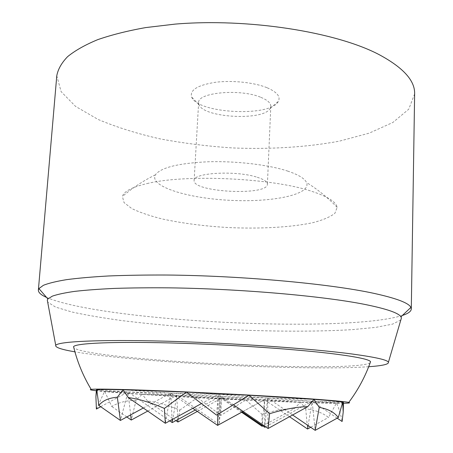 <?xml version="1.0" encoding="UTF-8"?>
<svg xmlns="http://www.w3.org/2000/svg" width="453" height="453" viewBox="0 0 453 453"><rect width="100%" height="100%" fill="white"/><g stroke="black" fill="none" stroke-linecap="round" stroke-linejoin="round"><path stroke-width="0.34" stroke-dasharray="2.27 1.7" d="M343.442 403.266C306.154 403.816 133.392 395.061 96.347 390.746M343.465 402.49L336.551 402.972L300.52 402.236L245.837 400.022L142.112 394.263L104.643 391.307C99.23 390.746 96.483 390.299 96.404 389.971M370.158 362.859C352.423 373.583 90.413 360.311 73.856 347.847M147.027 183.584C185.334 173.997 272.202 177.995 311.415 191.217C327.598 196.477 336.177 201.862 337.14 207.361L334.914 213.272C330.333 216.896 323.057 220.011 313.091 222.616C291.364 227.332 260.299 229.008 228.476 227.559C204.167 226.138 182.015 223.255 162.027 218.918C149.75 215.826 139.671 212.378 131.789 208.561L124.031 202.587L122.412 196.483C123.828 191.421 132.033 187.117 147.027 183.584M197.327 411.415L221.274 398.34L197.446 397.587L220.838 415.373L245.837 400.022L221.274 398.34L220.838 415.373M175.883 420.599L147.514 400.962C157.638 402.315 168.391 405.367 179.779 410.124L177.921 422.015M262.774 425.911L294.597 408.385L300.52 402.236L305.735 408.827C314.824 409.88 322.417 412.745 328.51 417.417L336.551 402.972C339.325 409.552 341.177 415.724 342.111 421.494M200.996 403.821L218.261 394.404L170.753 393.108L165.322 423.283M342.711 402.168L312.134 401.205L186.398 392.094M337.185 418.159L312.134 401.205L315.175 430.35M143.307 408.011L170.753 393.108L128.018 391.941L120.407 420.446M310.673 427.287L328.51 417.417M305.735 408.827L307.559 429.014M195.288 410.01L219.915 396.568L123.074 389.756M289.495 416.709L264.518 399.705L262.162 425.492M300.52 402.236L219.915 396.568L217.616 425.39M192.797 408.295L170.753 393.108L172.1 419.591M242.298 411.89L264.518 399.705L264.79 427.287M242.27 411.868L219.915 396.568L219.263 424.489M368.702 366.72C305.741 371.109 137.106 362.564 74.909 351.839M400.826 319.982L392.496 324.144L375.797 327.372L352.474 329.625C316.777 331.834 270.379 331.596 223.323 329.32C187.502 327.394 153.997 324.518 122.82 320.707C103.199 318.04 86.2 315.129 71.829 311.975L55.538 307.077L47.673 302.094M402.389 315.458C344.116 333.646 102.712 321.415 46.58 297.434M414.631 93.907L408.725 109.23L392.859 122.474L369.138 133.171L339.58 141.104C306.97 147.214 270.09 149.456 232.514 147.938C207.48 146.268 183.188 143.216 159.626 138.782C136.857 133.59 116.336 127.14 98.075 119.439L75.56 106.398L61.115 91.625L56.784 75.776M267.236 87.797C277.072 92.106 280.764 96.648 278.318 101.427C270.86 117.338 197.451 113.618 191.642 97.038C189.575 90.102 197.457 85.192 215.283 82.31C232.281 80.096 254.399 82.463 267.236 87.797M260.917 97.361C267.542 100.102 270.837 103.074 270.803 106.296L270.226 108.25C264.507 121.121 203.391 118.023 199.003 104.643L198.629 102.638C197.332 92.435 240.435 88.465 260.917 97.361M257.27 177.282C264.025 179.45 267.406 181.761 267.406 184.212C267.983 196.132 192.355 192.299 194.133 180.498C192.661 172.712 236.375 170.232 257.27 177.282M287.564 171.047C298.329 174.665 304.654 178.488 306.534 182.514C311.749 194.626 272.106 202.593 229.858 200.311C187.599 198.312 148.958 186.376 155.373 174.852C160.656 167.621 178.103 163.267 207.723 161.789C235.854 160.855 268.374 164.711 287.564 171.047M233.827 405.056L218.261 394.404L216.534 415.107M336.551 402.972L312.134 401.205L221.274 398.34L176.806 395.288L177.819 419.546M243.108 411.409L267.604 397.977L268.085 428.51M249.037 395.243L218.261 394.404L217.848 414.387M292.61 414.993L267.604 397.977L264.88 426.318M265.628 426.828L312.134 401.205L308.125 425.554M314.003 399.353L142.112 394.263L147.514 400.962M219.235 424.506L176.806 395.288L172.253 422.587M96.387 409.048L104.643 391.307L111.721 406.449C118.601 402.445 126.732 400.39 136.127 400.265L142.112 394.263M147.74 411.086L176.806 395.288L128.018 391.941L130.657 414.88M136.127 400.265L131.251 420.05M169.762 420.865L128.018 391.941L96.772 389.801M100.713 406.709L128.018 391.941L104.643 391.307M241.613 412.27L221.274 398.34L219.263 424.523M126.823 416.964L111.721 406.449M245.837 400.022L262.032 414.285C273.731 410.69 284.586 408.725 294.597 408.385M262.032 414.285L262.089 426.29M179.779 410.124L197.446 397.587M270.226 108.25L278.318 101.427M199.003 104.643L191.642 97.038M198.629 102.638L194.133 180.498M270.803 106.296L267.406 184.212M155.373 174.852C143.488 180.656 132.497 187.865 122.412 196.483M337.14 207.361C327.978 197.768 317.78 189.484 306.534 182.514"/><path stroke-width="0.68" d="M96.347 390.746C90.832 390.112 89.099 389.654 91.149 389.365C93.828 389.025 102.729 389.031 117.854 389.387C162.837 390.361 271.59 395.826 319.093 399.501C336.047 400.786 345.933 401.76 348.753 402.417C350.764 402.91 348.991 403.193 343.442 403.266M249.037 395.243L314.003 399.353C330.492 400.599 340.056 401.539 342.711 402.168L343.465 402.49L343.198 412.173L342.711 402.168L338.306 417.541C334.467 412.321 328.114 408.946 319.235 407.406L314.003 399.353L307.74 406.652C296.919 406.834 284.201 409.201 269.586 413.736L249.037 395.243L216.534 415.107L186.398 392.094L249.037 395.243M95.911 396.675L96.404 389.971L96.772 389.801C98.612 389.393 107.378 389.382 123.074 389.756L186.398 392.094L164.405 408.419C150.623 402.457 138.584 398.85 128.295 397.604L123.074 389.756L117.338 397.23C108.85 397.887 102.695 400.616 98.873 405.429L96.772 389.801L95.911 396.675L96.387 409.048L100.713 406.709M73.856 347.847L73.567 346.675C75.436 343.266 112.253 341.409 171.115 342.972C229.864 344.523 300.237 349.433 337.383 354.337C358.436 357.157 369.495 359.614 370.56 361.721L370.158 362.859M177.819 419.546L177.921 422.015L175.883 420.599M337.185 418.159L342.111 421.494L343.198 412.173M164.405 408.419L165.322 423.283L128.295 397.604M165.322 423.283L200.996 403.821M117.338 397.23L120.407 420.446L98.873 405.429M120.407 420.446L143.307 408.011M308.125 425.554L307.559 429.014L310.673 427.287M307.559 429.014L289.495 416.709M262.162 425.492L262.089 426.29L262.774 425.911M172.1 419.591L172.253 422.587L195.288 410.01M264.88 426.318L264.79 427.287L242.27 411.868M217.848 414.387L217.616 425.39L192.797 408.295M219.263 424.489L242.298 411.89M74.909 351.839C61.444 349.529 55.051 347.377 55.742 345.396C57.429 341.556 98.409 339.393 165.226 341.166C231.908 342.927 311.777 348.567 352.768 354.099C375.611 357.224 387.496 359.942 388.425 362.247C388.906 364.291 382.332 365.781 368.702 366.72M47.673 302.094L47.293 300.045L47.882 298.94L52.378 296.132C57.474 294.359 64.926 292.774 74.739 291.37C85.889 290.101 99.218 289.11 114.722 288.402C131.342 287.87 149.484 287.689 169.156 287.848C239.897 288.731 322.519 295.985 364.631 304.382C386.483 308.793 398.583 312.938 400.933 316.828L401.409 317.983L400.826 319.982M46.58 297.434C41.019 294.965 38.279 292.513 38.369 290.079L38.918 288.578L43.397 285.299C48.601 283.221 56.319 281.341 66.551 279.654C78.227 278.114 92.242 276.885 108.601 275.968C126.172 275.26 145.396 274.948 166.274 275.022C241.443 275.662 329.422 283.737 373.487 293.261C396.347 298.255 408.816 302.978 410.899 307.417L411.296 308.974C411.137 311.404 408.17 313.561 402.389 315.458M38.369 290.079L56.784 75.776C57.961 69.286 61.563 62.91 67.599 56.659C75.085 50.555 85.085 44.904 97.605 39.7C111.517 34.858 127.565 30.821 145.747 27.576L175.209 24.1C248.301 17.978 335.781 31.908 378.901 54.513C403.187 67.531 415.095 80.657 414.631 93.907L411.296 308.974M269.586 413.736L268.085 428.51L233.827 405.056M217.616 425.39L243.108 411.409M319.235 407.406L315.175 430.35L292.61 414.993M264.79 427.287L265.628 426.828M268.085 428.51L307.74 406.652M130.657 414.88L131.251 420.05L147.74 411.086M172.253 422.587L169.762 420.865M177.921 422.015L197.327 411.415M131.251 420.05L126.823 416.964M262.089 426.29L241.613 412.27M315.175 430.35L338.306 417.541M73.567 346.675C77.214 361.698 83.075 375.928 91.149 389.365M348.753 402.417C358.147 389.863 365.418 376.296 370.56 361.721M388.425 362.247L401.409 317.983M55.742 345.396L47.293 300.045M400.933 316.828L410.899 307.417M47.882 298.94L38.918 288.578"/></g></svg>
